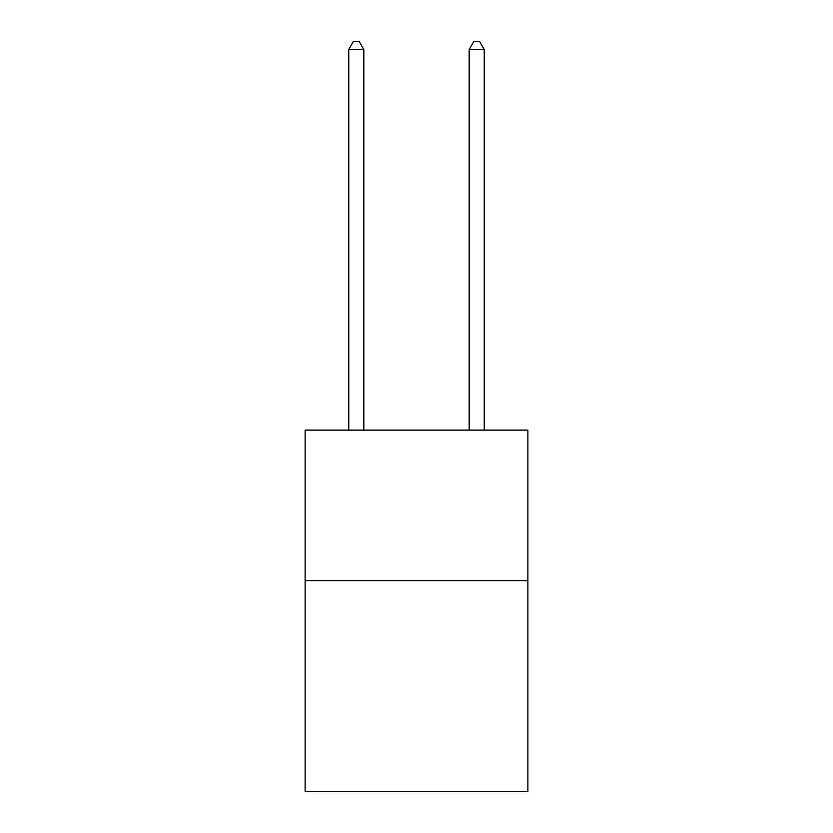 <?xml version="1.0" encoding="UTF-8"?>
<svg xmlns="http://www.w3.org/2000/svg" width="833" height="833" viewBox="0 0 833 833"><rect width="100%" height="100%" fill="white"/><g stroke="black" fill="none" stroke-linecap="round" stroke-linejoin="round"><path stroke-width="1.25" d="M527.883 580.622L527.883 791.35L305.117 791.35L305.117 430.109L527.883 430.109L527.883 580.622L305.117 580.622M363.823 430.109L363.823 49.48L348.767 49.48L348.767 430.109M348.767 49.48L353.286 41.65L359.304 41.65L363.823 49.48M484.233 430.109L484.233 49.48L469.177 49.48L469.177 430.109M469.177 49.48L473.696 41.65L479.714 41.65L484.233 49.48"/></g></svg>
